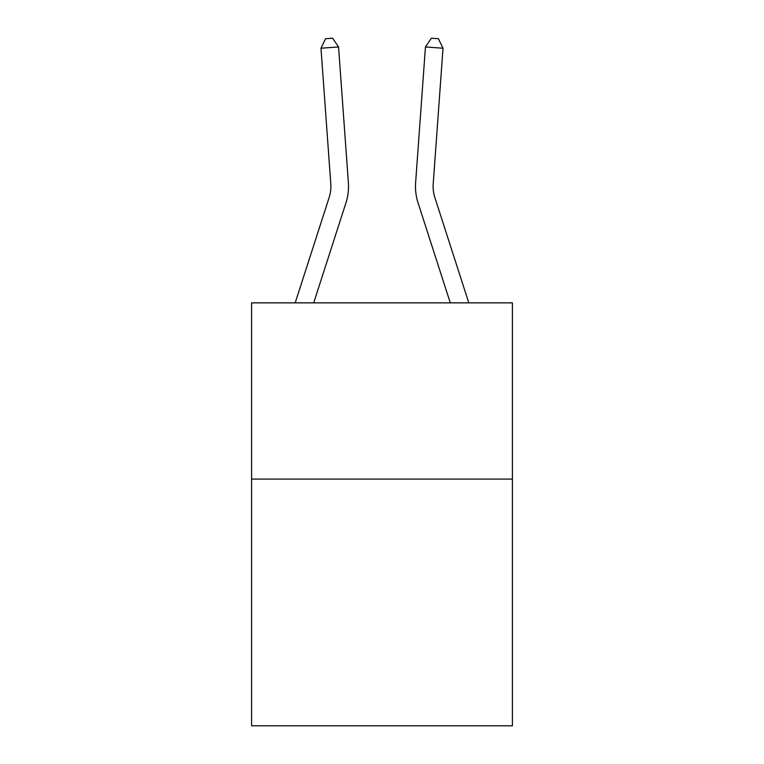 <?xml version="1.0" encoding="UTF-8"?>
<svg xmlns="http://www.w3.org/2000/svg" width="764" height="764" viewBox="0 0 764 764"><rect width="100%" height="100%" fill="white"/><g stroke="black" fill="none" stroke-linecap="round" stroke-linejoin="round"><path stroke-width="1.15" d="M512.405 479.085L512.405 725.8L251.595 725.8L251.595 302.859L512.405 302.859L512.405 479.085L251.595 479.085M330.802 184.009A35.249 35.249 -38 0 1 329.198 197.37L295.19 302.859L329.198 197.37A35.249 35.249 -23.5 0 0 330.802 184.009L320.985 48.227L338.557 46.957L348.384 182.739A52.869 52.869 142 0 1 345.968 202.775L313.708 302.859M320.985 48.227L325.598 38.706L332.627 38.2L338.557 46.957M468.809 302.859L434.802 197.37A35.249 35.249 38 0 1 433.198 184.009L443.015 48.227L425.443 46.957L415.616 182.739A52.869 52.869 -142 0 0 418.032 202.775L450.292 302.859M425.443 46.957L431.373 38.2L438.402 38.706L443.015 48.227"/></g></svg>
